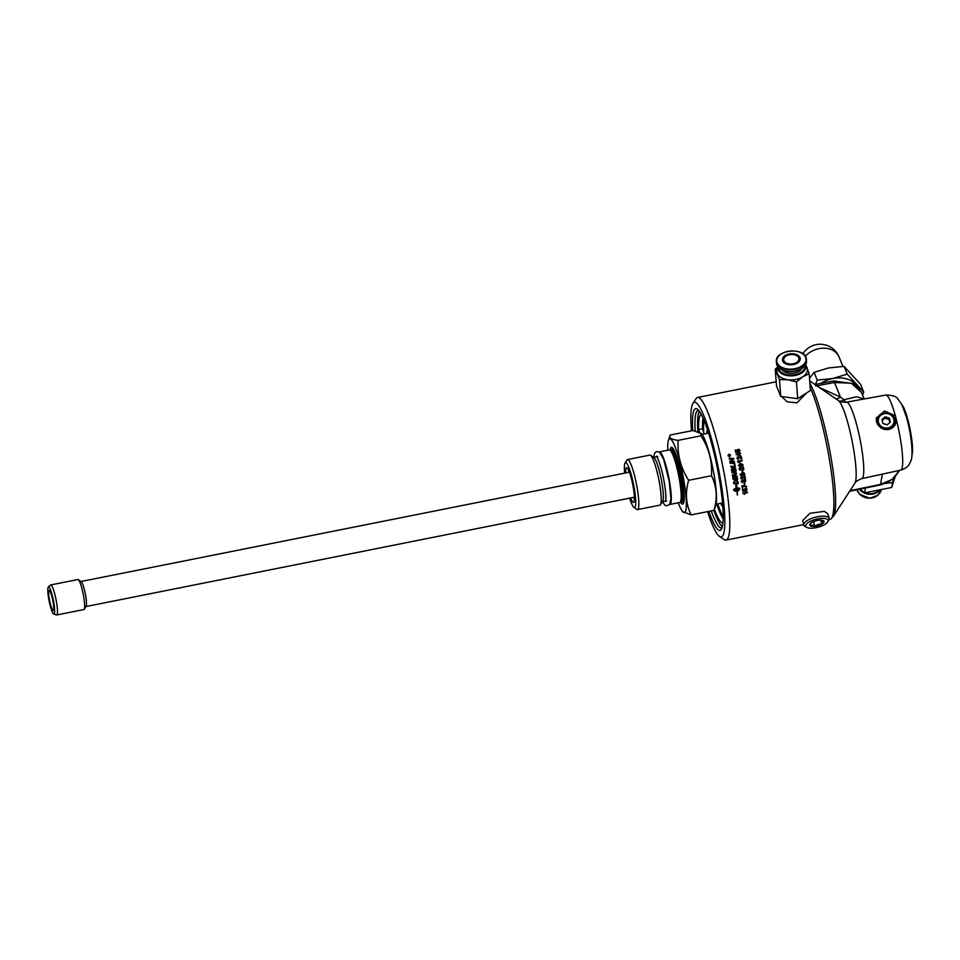 <?xml version="1.0" encoding="UTF-8"?>
<svg xmlns="http://www.w3.org/2000/svg" width="960" height="960" viewBox="0 0 960 960"><rect width="100%" height="100%" fill="white"/><g stroke="black" fill="none" stroke-linecap="round" stroke-linejoin="round"><path stroke-width="1.44" d="M737.28 457.032L741.084 458.388A72.72 11.244 -101.3 0 0 740.616 456.168L741.144 456.072A72.72 11.244 78.7 0 1 741.78 459.06L738 457.296L737.4 458.304L738.54 459.6L736.944 458.388L737.892 456.72L741.084 458.388M738 457.296L737.328 458.352L737.928 457.356L737.328 458.352L738.468 459.636M740.628 456.216L741.084 456.132A72.204 11.172 78.7 0 1 741.708 459.072M739.944 467.292L743.172 468.984A72.72 11.244 -101.3 0 0 742.764 466.752L743.292 466.644A72.72 11.244 78.7 0 1 743.856 469.644L740.124 467.88L739.5 468.888L740.616 470.184L739.896 470.112M740.412 467.868L739.416 468.864L740.484 469.572L739.848 470.1M743.208 466.656A72.204 11.172 78.7 0 1 743.76 469.62L743.364 469.632M740.532 470.148L739.044 468.972L740.028 467.304L743.172 468.984M744.852 475.8A72.204 11.172 78.7 0 1 745.332 478.644L741.66 476.928L741.024 477.924L742.104 479.184L740.568 478.008M744.936 478.656L741.756 477.012L741.024 477.924L742.068 478.62M742.104 479.184L740.664 478.092L741.672 476.448L744.768 478.092A72.72 11.244 -101.3 0 0 744.408 475.896L744.936 475.788A72.72 11.244 78.7 0 1 745.428 478.752L745.032 478.764M742.164 478.704L740.664 478.092M744.6 482.856A72.204 11.172 78.7 0 1 744.828 484.368L744.348 484.464M744.828 484.368L744.372 484.608A72.72 11.244 -101.3 0 0 744.12 482.952L744.684 482.844A72.72 11.244 78.7 0 1 744.936 484.5M746.304 488.304L747 489.312L745.92 490.92M742.872 489.036A72.204 11.172 78.7 0 1 743.076 490.548L744.42 490.716L743.916 489.792M744.024 489.96L744.42 490.716L744.024 489.96L745.296 488.34L746.412 488.472L747.108 489.48L746.028 491.1L746.652 489.576L745.32 488.724L746.544 489.408L745.32 488.724L744.42 489.828L744.96 491.016L742.596 491.064M746.652 489.576L745.428 488.892L744.42 489.828L744.972 490.512M746.412 488.472L747 489.312M744.96 491.016L742.716 491.244A72.72 11.244 -101.3 0 0 742.416 489.12L742.944 489.012A72.72 11.244 78.7 0 1 743.184 490.728M732.588 459.792L730.272 461.304L734.172 461.292A72.204 11.172 78.7 0 1 734.28 461.82M729.06 458.424L733.584 458.46A72.204 11.172 78.7 0 1 733.704 459.036M731.124 460.164L733.08 458.928L729.252 458.928A72.72 11.244 -101.3 0 0 729.132 458.364L733.644 458.4A72.72 11.244 78.7 0 1 733.776 458.988L730.344 461.256L734.244 461.256A72.72 11.244 78.7 0 1 734.364 461.832L729.852 461.772A72.72 11.244 -101.3 0 0 729.72 461.16L733.08 458.928M730.272 461.304L731.424 460.584M732.264 459.396L731.196 460.116M734.232 464.1L734.748 464.1A72.204 11.172 78.7 0 1 735.3 466.92L733.26 466.896M730.68 466.296L734.748 466.332A72.72 11.244 -101.3 0 0 734.304 464.076L734.82 464.088A72.72 11.244 78.7 0 1 735.384 466.92L730.872 466.872A72.72 11.244 -101.3 0 0 730.764 466.284L734.748 466.332M735.66 472.152L736.584 473.436L735.6 475.26L732.348 475.272M734.796 475.296L732.444 475.332A72.72 11.244 -101.3 0 0 732.336 474.744L735.6 474.744L736.2 473.616L731.856 472.488M736.2 473.616L731.94 472.524A72.72 11.244 -101.3 0 0 731.832 471.936L735.696 472.176L736.668 473.496L734.892 475.356M736.896 491.04L737.292 494.856M736.896 491.232L737.004 491.208A72.72 11.244 78.7 0 1 737.496 495.036L737.4 495.06A72.72 11.244 -101.3 0 0 736.896 491.232M734.112 490.152L737.22 490.272A72.72 11.244 -101.3 0 0 737.16 489.876L738.324 490.284L737.388 491.472A72.72 11.244 -101.3 0 0 737.328 491.064L734.916 491.196L733.752 490.32A72.72 11.244 -101.3 0 0 733.632 489.516L736.368 487.488A72.72 11.244 -101.3 0 0 736.152 486.036L735.9 483.996L736.944 486.144L736.26 486.048A72.72 11.244 78.7 0 1 736.476 487.464L739.62 488.328A72.72 11.244 78.7 0 1 739.74 489.132L738.588 490.584A72.72 11.244 -101.3 0 0 738.468 489.78L739.368 488.568L736.584 488.268A72.72 11.244 78.7 0 1 736.872 490.296L736.776 490.32A72.72 11.244 -101.3 0 0 736.488 488.292L734.112 490.152M735.708 491.112L736.32 491.256M736.2 491.076L736.824 491.184M736.716 491.016L737.328 491.064M737.28 491.292L738.216 490.116M735.792 483.876L736.848 486.012L736.152 485.916L736.476 487.464M736.668 490.152L737.064 488.196M738.48 490.416L739.62 488.328M735.504 485.82L736.152 486.036M734.256 483.156L737.712 483.18A72.72 11.244 -101.3 0 0 737.604 482.508L736.764 481.056L735.18 480.864L734.136 482.4A72.72 11.244 78.7 0 1 734.256 483.156L734.16 483.048A72.204 11.172 78.7 0 0 734.04 482.292L734.136 482.4M737.076 481.26L735.084 480.768L734.1 481.74M734.004 481.644L734.04 482.292M737.448 480.876L737.964 482.1A72.204 11.172 78.7 0 1 738.204 483.636L733.74 483.612M738.204 483.636L733.836 483.732A72.72 11.244 -101.3 0 0 733.632 482.436L735.108 480.276L738.06 482.22A72.72 11.244 78.7 0 1 738.3 483.756M736.98 476.124A72.204 11.172 78.7 0 1 737.52 479.352L733.044 479.316M734.952 476.328A72.204 11.172 78.7 0 1 735.36 478.764L737.016 478.86A72.72 11.244 -101.3 0 0 736.548 476.124L737.064 476.124A72.72 11.244 78.7 0 1 737.616 479.436L733.14 479.4A72.72 11.244 -101.3 0 0 732.612 476.256L733.116 476.256A72.72 11.244 78.7 0 1 733.56 478.836L734.952 478.848A72.72 11.244 -101.3 0 0 734.52 476.328L735.036 476.328A72.72 11.244 78.7 0 1 735.456 478.848M733.032 476.256A72.204 11.172 78.7 0 1 733.464 478.752L733.56 478.836M732.06 470.376L733.464 470.4A72.72 11.244 -101.3 0 0 733.296 469.464L732.264 468.384L731.868 469.404A72.72 11.244 78.7 0 1 732.06 470.376L731.964 470.352A72.204 11.172 78.7 0 0 731.784 469.38L731.868 469.404M732.192 468.372L731.784 469.38M733.98 470.4L735.528 470.412A72.72 11.244 -101.3 0 0 735.336 469.38L734.196 468.156L733.764 469.236A72.72 11.244 78.7 0 1 733.98 470.4L733.896 470.376A72.204 11.172 78.7 0 0 733.68 469.224L733.764 469.236M735.204 468.84L734.112 468.144L735.12 468.816L734.112 468.144L733.68 469.224M733.992 467.544L735.66 468.816A72.204 11.172 78.7 0 1 736.056 470.976L731.568 470.928M732.048 467.832L733.332 468.444L734.412 467.532M736.056 470.976L731.652 470.952A72.72 11.244 -101.3 0 0 731.388 469.56L732.132 467.844L733.332 468.444L732.132 467.844M734.076 467.556L735.744 468.84A72.72 11.244 78.7 0 1 736.152 471.012M729.984 462.828L734.496 462.876A72.204 11.172 78.7 0 1 734.604 463.428M734.568 462.852A72.72 11.244 78.7 0 1 734.688 463.428L730.176 463.38A72.72 11.244 -101.3 0 0 730.056 462.792L734.496 462.876M728.196 455.724L729.024 454.476L728.196 455.724L729.48 456.552L730.296 455.304L729.54 456.48L730.368 455.22L729.084 454.38L728.268 455.64L729.54 456.48L730.368 455.22M729.084 454.38L728.268 455.64M727.944 455.772L728.964 454.224L730.548 455.256L729.528 456.816M729.6 456.744L728.004 455.688L729.024 454.128L730.62 455.172L729.6 456.744L730.548 455.256M728.004 455.688L728.964 454.224M728.976 455.256L728.82 455.796A72.204 11.172 78.7 0 1 728.844 455.916L729.288 455.76A72.72 11.244 -101.3 0 0 729.264 455.64L728.892 455.724A72.72 11.244 78.7 0 1 728.916 455.832L729.288 455.76M728.532 455.52L729.876 454.68A72.72 11.244 78.7 0 1 729.948 455.028L729.432 455.724A72.204 11.172 78.7 0 1 729.444 455.796L730.02 455.676A72.204 11.172 78.7 0 1 730.068 455.904M730.02 455.676L730.08 455.604A72.72 11.244 78.7 0 1 730.14 455.88L728.76 456.156A72.72 11.244 -101.3 0 0 728.688 455.88L729.876 454.68M729.444 455.796L730.08 455.604M744.6 494.1L742.8 493.236M747.3 492.216A72.204 11.172 78.7 0 1 747.336 492.516L743.82 493.212L744.732 494.304L742.92 493.428A72.72 11.244 -101.3 0 0 742.872 493.092L747.384 492.192A72.72 11.244 78.7 0 1 747.444 492.708L743.94 493.404M746.508 486.372A72.204 11.172 78.7 0 1 746.568 486.756L742.44 486.024A72.204 11.172 78.7 0 1 742.74 488.124L742.296 488.22M742.74 488.124L742.32 488.388A72.72 11.244 -101.3 0 0 741.912 485.58L746.592 486.36A72.72 11.244 78.7 0 1 746.664 486.912L742.548 486.168A72.72 11.244 78.7 0 1 742.848 488.292M745.392 479.832L744.672 482.232M742.092 480L743.196 480.528L744.168 479.484L745.812 480.696L744.768 482.352L745.356 480.792L744.276 480.06L743.172 481.512L742.272 480.66L741.684 481.536L742.608 482.736L741.228 481.632L742.188 480.096L743.196 480.528L742.188 480.096M743.16 481.428L742.176 480.564L743.064 481.308L742.176 480.564L741.588 481.416L742.5 482.616L741.132 481.524M745.356 480.792L744.18 479.952L745.26 480.672L744.18 479.952L743.076 481.404M745.44 479.88L745.716 480.588M742.5 482.616L741.228 481.632M744.204 473.796L742.2 473.268L740.52 474.54L742.524 475.068L744.204 473.796L743.82 473.28M744.108 473.736L742.116 473.208L740.436 474.48L740.952 475.08M744.564 473.64L744.372 474.828L742.62 475.632L740.064 474.624L742.104 472.692L744.66 473.712L744.084 472.824L744.276 474.756L742.524 475.56L739.98 474.564M740.544 475.44L740.064 474.624M742.5 470.316A72.204 11.172 78.7 0 1 742.788 471.972L742.32 472.068M742.788 471.972L742.332 472.128A72.72 11.244 -101.3 0 0 742.02 470.412L742.572 470.304A72.72 11.244 78.7 0 1 742.884 472.02M740.412 464.112L738.756 465.384L739.2 465.924L742.512 464.64L740.496 464.1L738.84 465.372L740.844 465.912M740.304 463.536L742.884 464.544L742.62 465.672L739.692 466.584M740.376 463.524L742.968 464.544L742.704 465.672L740.964 466.488L738.372 465.456L740.652 463.476M737.556 461.328L741.984 460.44A72.204 11.172 78.7 0 1 742.092 460.992M741.984 460.44L742.056 460.416A72.72 11.244 78.7 0 1 742.176 460.968L738.588 461.7L739.476 462.672M738.66 461.676L739.02 462.756L737.628 461.676A72.72 11.244 -101.3 0 0 737.544 461.316L742.056 460.416M739.356 455.424A72.72 11.244 -101.3 0 0 739.056 454.02L737.028 454.416L739.296 455.496L737.028 454.416M738.816 452.928L739.236 452.844A72.204 11.172 78.7 0 1 739.38 453.444L740.448 453.228A72.204 11.172 78.7 0 1 740.556 453.72M736.032 454.116L738.936 453.468A72.72 11.244 -101.3 0 0 738.792 452.856L739.308 452.76A72.72 11.244 78.7 0 1 739.44 453.36L740.508 453.144A72.72 11.244 78.7 0 1 740.64 453.696L739.56 453.912A72.72 11.244 78.7 0 1 739.98 455.868L736.116 454.5A72.72 11.244 -101.3 0 0 736.02 454.044L738.936 453.468M739.56 453.912L739.5 453.996A72.204 11.172 78.7 0 1 739.908 455.88M736.86 451.104L738 449.436L739.14 449.58L739.944 450.636L739.02 452.304M735.216 450.216L735.66 450.12A72.204 11.172 78.7 0 1 736.068 451.884L737.388 451.788L737.028 450.048M736.92 451.008L738.06 449.328L739.2 449.472L740.004 450.528L739.08 452.22L739.56 450.624L738.24 449.904L737.376 451.152L738.18 450.012L737.376 451.152L738.048 452.4M738.84 451.74L739.5 450.72L738.84 451.74M739.944 450.636L739.08 452.22M736.068 451.884L737.388 451.788M735.66 450.12L735.72 450.012A72.72 11.244 78.7 0 1 736.128 451.788M738 451.872L735.696 452.328A72.72 11.244 -101.3 0 0 735.192 450.12L735.72 450.012M738.24 449.904L737.436 451.056L738.06 451.776M738.9 451.644L739.56 450.624M719.46 536.376L724.104 539.556A72.72 11.244 -101.3 0 0 724.152 539.58A72.72 11.244 -101.3 0 0 726.012 540.096A72.72 11.244 -101.3 0 0 722.82 466.572A72.72 11.244 -101.3 0 0 697.572 397.452A72.72 11.244 -101.3 0 0 696.024 398.676L692.952 403.404A68.64 10.62 78.7 0 1 718.224 467.376A68.64 10.62 78.7 0 1 719.496 536.4A68.64 10.62 78.7 0 1 719.46 536.376A68.64 10.62 78.7 0 1 707.568 511.632M810.18 387.492A72.72 11.244 78.7 0 1 830.172 464.088A72.72 11.244 78.7 0 1 830.868 518.988A72.72 11.244 78.7 0 1 830.1 519.336L829.152 519.528M803.772 525.06L802.728 520.5L809.952 513.288L824.376 511.368L827.856 513.9L829.188 518.388A13.14 4.692 165.3 0 0 825.828 516.36A13.14 4.692 165.3 0 0 811.332 518.532A13.14 4.692 165.3 0 0 803.772 525.06A13.14 4.692 165.3 0 0 805.128 526.548L806.904 527.472A11.532 4.116 -14.7 0 1 815.844 519.288A11.532 4.116 -14.7 0 1 827.64 522.024A11.532 4.116 -14.7 0 1 819.468 526.812A11.532 4.116 -14.7 0 1 808.692 528.024A11.532 4.116 -14.7 0 1 806.904 527.472M806.34 393.12L796.968 402.828L787.164 401.808L781.644 396.54M876.168 419.172L880.68 414.42M892.272 415.344L896.04 423M893.208 427.308L894.864 422.808A8.928 8.232 10.5 0 0 888.084 413.196A8.928 8.232 10.5 0 0 877.524 418.644A8.928 8.232 10.5 0 0 877.296 419.556A8.928 8.232 10.5 0 0 884.088 429.168A8.928 8.232 10.5 0 0 894.636 423.72A8.928 8.232 10.5 0 0 894.864 422.808C897.348 412.356 878.724 408.912 877.296 419.556L877.26 423.78M882.168 420.48L884.832 418.284L889.068 419.496A32.208 4.98 78.7 0 1 889.872 422.496M669.672 504.444A26.796 4.14 -101.3 0 0 669.912 504.444A26.796 4.14 -101.3 0 0 668.736 477.36A26.796 4.14 -101.3 0 0 659.436 451.896A26.796 4.14 -101.3 0 0 659.208 451.98M708.144 431.688A37.512 5.796 -101.3 0 0 707.484 433.332M721.404 503.148A37.512 5.796 -101.3 0 0 722.64 504.42M634.416 499.272A16.2 2.508 78.7 0 1 633.516 497.388M628.524 472.368A16.2 2.508 78.7 0 1 628.632 470.268M630.696 497.952A17.676 2.736 -101.3 0 0 633.06 502.284A17.676 2.736 -101.3 0 0 633.744 502.284A17.676 2.736 -101.3 0 0 632.736 484.536A17.676 2.736 -101.3 0 0 626.856 467.76A17.676 2.736 -101.3 0 0 625.716 472.92M624.672 473.136A22.968 3.552 78.7 0 1 625.08 462.936A22.968 3.552 78.7 0 1 634.188 487.836A22.968 3.552 78.7 0 1 633.948 507.42A22.968 3.552 78.7 0 1 629.664 498.156M670.224 435.036C668.412 437.7 671.064 439.476 678.168 440.364C677.196 454.56 680.688 467.88 688.644 480.3C685.032 492.72 685.872 504.252 691.176 514.908L714 510.348L715.824 504.912A37.632 5.82 -101.3 0 0 712.896 468.552A37.632 5.82 -101.3 0 0 701.664 433.86L693.048 430.488L670.224 435.036L668.4 440.484A37.632 5.82 -101.3 0 0 667.788 450.228M714 510.348C717.624 497.928 716.784 486.396 711.468 475.74C712.44 461.544 708.948 448.236 700.992 435.816L701.016 433.08M691.176 514.908L682.572 511.536A37.632 5.82 -101.3 0 0 682.74 474.564A37.632 5.82 -101.3 0 0 668.4 440.484M633.948 507.42L636.852 509.412A25.512 3.948 -101.3 0 0 637.524 509.592A25.512 3.948 -101.3 0 0 637.116 487.644A25.512 3.948 -101.3 0 0 627.54 459.552A25.512 3.948 -101.3 0 0 627 459.984L625.08 462.936M637.524 509.592L659.892 505.14A25.512 3.948 -101.3 0 0 660.444 504.708A25.512 3.948 -101.3 0 0 658.776 479.34A25.512 3.948 -101.3 0 0 650.58 455.28A25.512 3.948 -101.3 0 0 649.92 455.088L627.54 459.552M660.444 504.708L662.64 501.312A22.584 3.492 -101.3 0 0 661.176 478.86A22.584 3.492 -101.3 0 0 653.928 457.572L650.58 455.28M669.912 504.444L679.8 502.476A26.796 4.14 -101.3 0 0 679.968 502.416A26.796 4.14 -101.3 0 0 678.624 475.38A26.796 4.14 -101.3 0 0 669.492 449.916A26.796 4.14 -101.3 0 0 669.324 449.916L659.436 451.896M680.676 502.032A26.532 4.104 -101.3 0 0 680.832 501.984A26.532 4.104 -101.3 0 0 679.512 475.212A26.532 4.104 -101.3 0 0 670.464 449.976L669.492 449.916M680.52 502.14A28.896 4.464 -101.3 0 0 681.42 474.828A28.896 4.464 -101.3 0 0 670.116 449.952M678.264 502.776A37.632 5.82 -101.3 0 0 682.572 511.536M678.168 440.364L700.992 435.816M688.644 480.3L711.468 475.74M889.332 418.056L890.388 422.052L887.196 424.788L882.972 423.528L881.916 419.532L885.108 416.796L889.332 418.056L889.068 419.496M857.58 386.46A26.796 20.628 157.8 0 0 856.056 384.528A26.796 20.628 157.8 0 0 832.8 378.516A26.796 20.628 157.8 0 0 820.824 383.376M815.496 384.384L817.236 380.088L832.8 378.516L847.212 374.112L863.736 392.1L862.56 395.052M863.736 392.1L860.592 384.372L844.068 366.384L828.504 367.956L814.092 372.36L809.52 378.456M814.092 372.36L817.236 380.088M844.068 366.384L847.212 374.112M805.296 356.172A20.412 15.708 -22.2 0 1 824.28 348.192A20.412 15.708 -22.2 0 1 839.052 356.952L839.052 356.952A20.412 20.412 0 0 0 802.884 353.76M783.912 360.744A7.656 4.74 175.8 0 1 783.684 359.82A7.656 4.74 175.8 0 1 790.98 354.54A7.656 4.74 175.8 0 1 798.96 358.704A7.656 4.74 175.8 0 1 792.42 363.912A7.656 4.74 175.8 0 1 783.912 360.744M809.172 373.74L810.408 390.504L797.7 398.688L780.732 396.42L776.484 385.968L775.26 369.204L779.508 379.656L787.908 379.728L796.476 381.924L802.752 376.764L809.172 373.74L806.304 365.904M777.768 366.888L775.26 369.204M780.732 396.42L779.508 379.656M797.7 398.688L796.476 381.924M805.728 364.584L806.916 367.32A15.312 9.48 175.8 0 1 806.976 367.452A15.312 9.48 175.8 0 1 802.752 376.764A15.312 9.48 175.8 0 1 795.828 379.452A15.312 9.48 175.8 0 1 787.908 379.728A15.312 9.48 175.8 0 1 777.3 373.368A15.312 9.48 175.8 0 1 777.072 369.504L777.84 366.624M793.476 364.548A8.928 5.532 175.8 0 1 782.76 358.116A8.928 5.532 175.8 0 1 797.736 355.128A8.928 5.532 175.8 0 1 793.476 364.548M802.044 353.364A15.06 9.324 175.8 0 1 805.992 357.54A15.06 9.324 175.8 0 1 806.424 359.352L806.544 361.068A15.06 9.324 175.8 0 1 795.156 371.064A15.06 9.324 175.8 0 1 776.52 363.264L776.4 361.548A15.06 9.324 175.8 0 1 779.856 354.996M801.912 368.448A10.716 6.636 175.8 0 1 794.436 372.948A10.716 6.636 175.8 0 1 782.184 369.888M860.136 489.132L864.564 492.864L891.684 487.464L895.092 477.048M893.916 478.2L892.584 482.568L885.66 483.348M865.452 488.04L864.564 492.864M859.356 489.3A13.392 12.336 10.5 0 0 879.588 490.656M860.028 489.156A12.756 11.748 10.5 0 0 863.352 491.88M865.296 492.804A12.756 11.748 10.5 0 0 878.352 490.92M892.584 482.568L891.684 487.464M50.232 605.748A13.836 2.136 78.7 0 1 48.324 586.98A13.836 2.136 78.7 0 1 53.304 600.048A13.836 2.136 78.7 0 1 53.712 614.016A13.836 2.136 78.7 0 1 50.232 605.748M53.712 614.016L56.448 614.964A15.312 2.364 -101.3 0 0 56.676 614.976A15.312 2.364 -101.3 0 0 54.768 594.108A15.312 2.364 -101.3 0 0 50.688 584.952A15.312 2.364 -101.3 0 0 50.496 585.06L48.324 586.98M56.676 614.976L83.868 609.564A15.312 2.364 -101.3 0 0 84.192 609.3A15.312 2.364 -101.3 0 0 81.96 588.684A15.312 2.364 -101.3 0 0 78.288 579.648A15.312 2.364 -101.3 0 0 77.88 579.528L50.688 584.952M53.628 609.684A10.212 1.584 78.7 0 1 53.208 610.464A10.212 1.584 78.7 0 1 49.656 600.768A10.212 1.584 78.7 0 1 49.212 590.448A10.212 1.584 78.7 0 1 52.368 598.32A10.212 1.584 78.7 0 1 53.628 609.684M78.288 579.648L81.192 581.64A12.756 1.968 78.7 0 1 84.252 589.176A12.756 1.968 78.7 0 1 86.376 605.58A12.756 1.968 78.7 0 1 86.112 606.348L84.192 609.3M827.64 522.024L828.744 520.356A13.14 4.692 165.3 0 0 829.188 518.388M818.052 524.34L821.772 524.136A7.368 2.628 -14.7 0 1 814.8 526.332L818.052 524.34M822.576 521.712L823.86 521.076A7.368 2.628 -14.7 0 1 821.772 524.136L822.576 521.712M812.124 525.012L814.8 526.332A7.368 2.628 -14.7 0 1 809.916 525.468L812.124 525.012M810.732 523.044L809.916 525.468A7.368 2.628 -14.7 0 1 810.048 524.028A7.368 2.628 -14.7 0 1 812.004 522.396A7.368 2.628 -14.7 0 1 818.976 520.212A7.368 2.628 -14.7 0 1 823.212 520.572A7.368 2.628 -14.7 0 1 823.86 521.076L822.888 520.428M821.772 524.136L820.716 520.116M814.8 526.332L813.564 521.628M884.832 418.284L885.108 416.796M697.584 422.052A60.048 9.288 78.7 0 1 697.584 421.908A60.048 9.288 78.7 0 1 699.216 411.096M722.304 526.86A60.048 9.288 78.7 0 1 716.652 517.5A60.048 9.288 78.7 0 1 716.592 517.38M713.856 510.384A59.712 9.228 -101.3 0 0 716.532 517.248A59.712 9.228 -101.3 0 0 722.34 526.692M699.324 411.24A59.712 9.228 -101.3 0 0 697.584 422.196A59.712 9.228 -101.3 0 0 697.848 431.436M704.112 434.004A12.264 1.896 -101.3 0 0 702.96 430.02A12.264 1.896 78.7 0 0 702.54 428.844L698.652 429.612A55.548 8.592 78.7 0 1 701.208 414.288M699.468 432.024A12.264 1.896 -101.3 0 0 698.652 429.612M722.904 523.164A55.548 8.592 78.7 0 1 714.432 509.34M716.736 504.084A55.548 8.592 -101.3 0 0 723.168 519.036M703.02 417.996A55.548 8.592 -101.3 0 0 702.54 428.844M703.512 419.088A53.844 8.328 -101.3 0 0 702.96 430.02M717.072 504.012A53.844 8.328 -101.3 0 0 723.192 517.836M876.456 421.716L876.3 417.972L884.616 410.988L895.356 415.824L896.496 420.168L894.996 425.232L892.296 428.028L888.696 429.552L884.736 429.516L881.028 427.956L878.136 425.196L876.456 421.716M899.568 470.388L892.044 479.412L880.488 484.416L850.02 490.704M859.716 389.196L854.28 383.796L833.568 380.976L814.968 384.492A7.656 1.08 79.4 0 1 815.088 384.588M695.172 430.836A60.048 9.288 78.7 0 1 698.076 410.28A60.048 9.288 78.7 0 1 698.556 410.256M722.004 527.892A60.048 9.288 78.7 0 1 721.56 528.06A60.048 9.288 78.7 0 1 711.252 510.9M708.852 511.38A62.088 9.6 -101.3 0 0 721.296 529.416A62.088 9.6 -101.3 0 0 719.004 477.036A62.088 9.6 -101.3 0 0 697.32 409.128A62.088 9.6 -101.3 0 0 692.736 430.548M691.452 430.812A68.64 10.62 78.7 0 1 692.952 403.404M912 454.668A26.052 4.032 -101.3 0 0 910.068 429.252A26.052 4.032 -101.3 0 0 902.1 405.036M833.568 380.976A7.656 1.08 79.4 0 1 834.492 382.512L851.34 383.22L861.528 392.496M863.916 399.024L856.488 396.744L843.984 399.768L840.432 397.092L834.492 382.512L815.832 386.004M835.956 398.88A12.756 7.044 117.3 0 0 840.432 397.092L819.192 387.384M839.376 401.136A12.756 6.72 119.8 0 0 843.984 399.768A12.756 3.408 -100.3 0 0 846.564 402.168L850.5 401.448M861.756 478.62C857.1 480.624 854.808 482.172 854.856 483.276A42.708 6.6 78.7 0 0 852.072 440.808A42.708 6.6 78.7 0 0 838.356 400.524C838.872 401.496 841.368 402.072 845.868 402.276L845.868 402.276A12.756 12.6 83 0 0 846.564 402.168A38.976 6.024 -101.3 0 1 860.064 439.392A38.976 6.024 -101.3 0 1 861.756 478.62L900.72 470.136A38.268 5.916 -101.3 0 0 896.496 420.168M722.76 505.992A40.956 6.336 78.7 0 1 721.152 503.208M707.232 433.392A40.956 6.336 78.7 0 1 707.652 430.188M722.82 506.772A40.956 6.336 78.7 0 1 720.684 503.292M706.764 433.476A40.956 6.336 78.7 0 1 707.412 429.456M723.204 516.576A53.46 8.268 78.7 0 1 717.708 503.892M703.704 432.444A53.46 8.268 78.7 0 1 703.992 420.252M680.76 502.02L681.972 501.78A26.532 4.104 -101.3 0 0 680.808 474.948A26.532 4.104 -101.3 0 0 671.592 449.724L670.38 449.976M681.612 501.852A27.12 4.188 -101.3 0 0 681.384 474.84A27.12 4.188 -101.3 0 0 671.244 449.796M794.904 368.7A14.628 9.06 175.8 0 1 777.204 362.88A14.628 9.06 175.8 0 1 787.86 351.396A14.628 9.06 175.8 0 1 805.56 357.228A14.628 9.06 175.8 0 1 794.904 368.7M795.036 369.348A15.06 9.324 175.8 0 1 776.4 361.548C774.648 350.52 802.584 346.704 805.968 357.444L806.424 359.352A15.06 9.324 175.8 0 1 795.036 369.348M805.224 365.4A13.428 8.316 175.8 0 1 792.468 374.916A13.428 8.316 175.8 0 1 778.464 367.356M805.728 364.608A14.16 8.772 175.8 0 1 795.3 375.432A14.16 8.772 175.8 0 1 777.852 366.636M881.196 490.296A12.816 11.808 -169.5 0 1 869.124 498.18A12.816 11.808 -169.5 0 1 856.908 489.804L859.764 494.316L869.664 498.252L877.596 495.396L881.196 490.296M893.724 423.036A7.908 7.284 -169.5 0 1 880.452 425.688A7.908 7.284 -169.5 0 1 884.28 413.64A7.908 7.284 -169.5 0 1 893.724 423.036M906.66 417.816A27.648 4.272 78.7 0 1 907.056 419.256A27.648 4.272 78.7 0 1 911.112 439.632A27.648 4.272 78.7 0 1 911.304 441.156M895.356 415.824A38.268 5.916 -101.3 0 0 885.756 395.064L850.26 401.496M882.396 474.132L880.488 484.416A7.656 1.056 78.3 0 1 880.224 484.992A7.656 1.056 78.3 0 1 880.188 484.992L887.244 482.652L893.868 478.236L899.616 470.376M830.868 518.988L833.424 516.228A71.196 11.004 -101.3 0 0 830.592 455.04A71.196 11.004 -101.3 0 0 809.88 383.304M726.012 540.096L803.664 524.604M697.572 397.452L776.172 381.792M708.588 433.116L702.084 434.412M722.508 502.932L716.004 504.228M656.796 456.708L653.604 457.344M665.628 501L662.436 501.636M680.832 501.984L679.968 502.416M842.904 366.408L839.052 356.952M85.992 606.54L634.404 497.208M81.012 581.508L629.424 472.188M900.72 470.136C905.172 468.732 908.088 466.62 909.468 463.836C910.644 460.596 913.488 460.44 911.112 439.632L911.328 441.3M906.612 417.66L901.884 404.592L897.876 398.916C896.388 396.396 892.344 395.112 885.756 395.064M849.636 491.304L880.224 484.992M861.456 392.328L854.268 383.808M864.168 398.976L861.432 392.28M838.356 400.524L809.7 380.88M854.856 483.276L833.424 516.228M653.508 457.284L654.84 452.724L656.772 451.512L659.676 452.316L663.576 459.18L669.228 481.248L670.956 498.624L669.528 504.636L666.372 505.812L664.764 505.044L662.376 501.732M657.78 456.516L656.448 456.264C656.796 455.448 661.404 465.768 664.2 482.124C665.52 489.888 666.048 495.732 665.796 499.644L665.484 501.54L666.612 500.808"/></g></svg>
